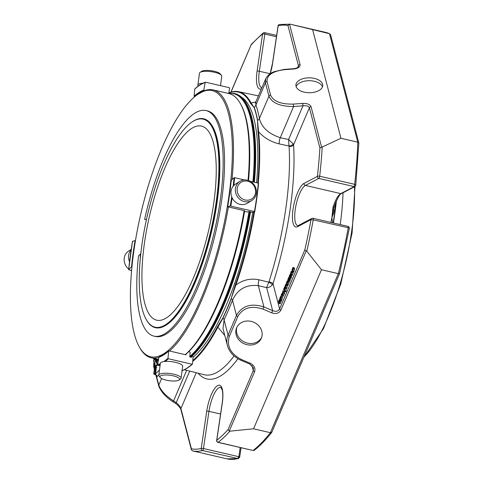 <?xml version="1.0" encoding="UTF-8"?>
<svg xmlns="http://www.w3.org/2000/svg" width="483" height="483" viewBox="0 0 483 483"><rect width="100%" height="100%" fill="white"/><g stroke="black" fill="none" stroke-linecap="round" stroke-linejoin="round"><path stroke-width="0.72" d="M148.667 219.723A99.601 30.429 -77 0 0 156.649 320.175A99.601 30.429 -77 0 0 209.513 226.551A99.601 30.429 -77 0 0 201.532 126.099A99.601 30.429 -77 0 0 148.667 219.723M154.155 364.176A0.441 0.362 -14.6 0 1 154.053 363.796L154.047 363.814M154.439 365.553L154.143 366.953A0.441 0.441 0 0 0 154.131 367.146A0.441 0.362 -14.6 0 1 154.149 366.941L154.898 369.821A0.441 0.362 165.4 0 0 155.158 370.268L155.272 370.31A0.441 0.374 -134.6 0 1 154.898 369.821L156.063 368.668A0.441 0.374 45.4 0 0 156.438 369.163L155.272 370.31L155.653 370.401M154.391 369.272L153.685 366.567A1.757 1.449 -14.6 0 1 153.751 365.746L154.518 368.668L154.234 370.099A0.441 0.441 0 0 0 154.222 370.286A0.441 0.362 -14.6 0 1 154.24 370.081L154.651 371.656A0.441 0.362 165.4 0 0 154.91 372.103L155.025 372.145A0.441 0.374 -134.6 0 1 154.651 371.656L155.816 370.503A0.441 0.374 45.4 0 0 156.19 370.998L155.025 372.145L155.405 372.236M155.635 372.308L154.958 372.176A0.441 0.441 0 0 1 154.632 371.862L154.222 370.286A0.441 0.362 -14.6 0 0 154.337 370.461M155.592 372.339L155.568 372.339A0.441 0.374 45.4 0 0 155.943 372.834L154.59 374.168A1.757 0.537 103 0 1 154.325 374.289C153.848 374.416 153.703 373.812 153.878 372.478L154.3 370.576M154.246 367.315A0.441 0.362 -14.6 0 1 154.131 367.146L154.88 370.026A0.441 0.441 0 0 0 155.206 370.34L155.882 370.479M155.52 368.475A0.441 0.374 -134.6 0 1 155.146 367.986A0.441 0.362 165.4 0 0 155.405 368.432L156.009 368.589L155.454 368.505A0.441 0.441 0 0 1 155.128 368.191L154.035 364.007A0.441 0.441 0 0 1 154.035 363.802L155.146 367.986L156.311 366.832A0.441 0.374 45.4 0 0 156.685 367.328L155.52 368.475M153.727 361.115A0.441 0.362 -14.6 0 1 153.63 360.735L154.21 362.962M154.162 365.559A0.441 0.362 -14.6 0 1 154.065 365.184L154.059 365.202M298.452 225.47L311.831 218.437A1.757 1.757 0 0 1 313.044 218.286L348.424 226.467L348.201 227.946A218.865 66.865 103 0 1 338.311 273.638L321.479 269.749L306.796 251.148L304.791 249.977A217.102 66.328 -77 0 0 311.016 219.62L313.225 219.856A1.757 0.537 -77 0 0 313.256 218.576A1.757 0.537 -77 0 0 313.044 218.286A1.757 0.537 -77 0 0 312.899 218.31A1.757 1.618 62.3 0 0 311.016 219.62L297.637 226.648A1.757 1.618 -117.7 0 1 298.452 225.47L297.794 225.639A20.781 6.351 -77 0 1 295.741 206.567A20.781 6.351 -77 0 1 305.431 185.442L340.817 193.623A1.322 1.214 62.3 0 0 341.614 193.526L354.993 186.498A1.322 1.214 62.3 0 0 355.108 186.426M354.256 186.553A1.322 1.177 52.1 0 0 355.204 186.36L354.993 186.498A1.322 1.214 62.3 0 1 354.19 186.595A1.757 0.537 103 0 0 354.256 186.553L354.661 184.319L319.686 176.235A218.865 66.865 -77 0 0 322.215 146.995L319.897 147.967A217.102 66.328 -77 0 1 317.422 176.349A1.757 1.618 62.3 0 0 318.804 178.414A1.757 0.537 -77 0 0 319.686 176.235A1.757 0.592 -173.6 0 0 317.422 176.349L304.048 183.377A1.757 1.618 62.3 0 0 305.431 185.442L318.804 178.414L354.19 186.595L340.817 193.623A20.781 6.351 103 0 0 332.992 207.285A1.322 0.302 17.4 0 0 333.94 207.285C337.406 198.199 339.966 193.617 341.614 193.526M286.504 282.676L287.168 280.913L287.645 281.112L287.584 283.183L286.811 284.861L286.425 284.167L287.433 281.8L287.198 281.414L286.739 282.44A1.485 0.453 -77 0 0 286.648 283.225L286.413 283.72L286.504 282.676M287.433 281.8L287.198 281.414L288.001 281.595M290.627 273.034L291.285 271.265L291.762 271.464L291.702 273.541L290.935 275.219L290.543 274.525L291.557 272.158L291.321 271.766L290.857 272.792A1.485 0.453 -77 0 0 290.772 273.577L290.537 274.072L290.627 273.034M291.557 272.158L291.321 271.766L292.783 272.436M282.048 294.141L282.09 295.759L281.088 298.011L280.786 296.755L281.577 294.002A1.389 0.423 103 0 1 281.849 293.839A1.727 0.525 103 0 1 282.048 294.141L282.464 294.238M286.238 285.513L287.463 285.797L286.558 288.689L285.332 288.405L285.042 285.797A2.439 0.743 103 0 1 285.139 286.008L285.882 284.034L286.147 284.668A1.208 0.368 103 0 1 286.069 285.218A1.769 0.537 103 0 1 285.888 285.839L285.302 287.391L285.459 287.777L285.936 286.654A1.081 0.332 -77 0 0 285.996 286.039L285.23 288.448L286.455 288.725M285.652 287.476L285.302 287.391L285.459 287.777M285.882 284.034L287.222 284.3M293.302 268.971L294.527 269.254L293.622 272.146L292.402 271.863L292.106 269.254A2.439 0.743 103 0 1 292.203 269.466L292.946 267.491L293.217 268.125A1.208 0.368 103 0 1 293.133 268.675A1.769 0.537 103 0 1 292.958 269.297L292.366 270.848L292.523 271.235L293 270.112A1.081 0.332 -77 0 0 293.06 269.496L292.867 271.084L292.257 271.965M292.946 267.491L294.268 267.751L294.437 268.409A1.208 0.368 -77 0 1 294.358 268.959L293.133 268.675M292.716 270.933L292.366 270.848L292.523 271.235M284.934 290.923L284.698 291.472L284.306 287.518L284.541 286.968L284.934 290.923L286.159 291.207L285.894 288.593M282.803 294.087L283.195 292.306L282.923 291.37L282.211 293.64L283.044 290.76L283.328 293.127L282.597 294.811L282.326 294.588L282.935 293.839M284.27 291.044L284.553 293.404L283.817 295.095L282.326 294.588M283.449 291.974L284.674 292.257L283.449 291.974M283.654 289.715L283.865 288.544L283.654 289.715L284.541 289.921M289.927 277.496L289.112 276.741L289.969 274.477L290.06 275.292A1.244 0.38 -77 0 0 289.957 275.087L289.371 276.198L289.45 276.687L290.023 275.98A1.129 0.344 103 0 1 290.205 275.871L290.307 276.777L289.546 278.546A1.22 0.374 103 0 1 289.426 278.576A1.22 0.374 103 0 1 289.275 278.371L290.011 276.56L289.251 277.387L290.476 277.665M289.782 276.294L289.371 276.198L289.45 276.687M289.969 274.477L290.585 274.791M289.764 276.862L290.108 276.584M288.605 280.599L287.79 279.838L288.647 277.574L288.737 278.389A1.244 0.38 -77 0 0 288.629 278.19L288.049 279.295L288.128 279.79L288.701 279.077A1.129 0.344 103 0 1 288.882 278.969L288.979 279.88L288.224 281.643A1.22 0.374 103 0 1 288.097 281.68A1.22 0.374 103 0 1 287.953 281.468L288.689 279.657L287.928 280.484L289.154 280.768M288.46 279.391L288.049 279.295L288.128 279.79M288.647 277.574L289.45 277.93M288.442 279.965L288.786 279.681M280.074 300.541L280.218 300.04A1.461 0.447 -77 0 0 280.321 299.339L280.17 297.208L280.4 296.659L280.689 299.52L279.621 301.434C279.367 302.292 279.844 301.845 278.975 303.402L278.552 300.987L278.788 300.444L279.102 302.714L279.428 301.893A1.358 0.417 -77 0 0 279.524 301.235L279.597 298.542L279.911 300.812M279.277 302.4L279.102 302.714M279.814 301.47L280.846 301.712C280.593 302.575 281.07 302.129 280.2 303.686L280.496 303.197L279.271 302.913L278.908 303.421L280.128 303.704M239.659 457.196A1.322 0.32 -171.6 0 0 239.683 457.147L238.306 458.627L239.671 457.232L238.807 456.888L237.509 458.651A218.865 66.865 103 0 1 226.986 458.85L192.451 450.856L191.395 449.77L191.419 448.81A217.102 66.328 -77 0 0 201.212 448.472A1.757 1.654 76.2 0 0 202.534 450.561A1.757 0.537 -77 0 0 203.452 448.532A1.757 0.429 -171.6 0 0 201.212 448.472L206.718 411.281A1.757 0.429 8.4 0 1 208.958 411.341L220.574 414.028M240.196 447.518L238.837 456.713L203.452 448.532L208.958 411.341A20.781 6.351 -77 0 1 220.816 387.324L222.228 389.932C222.989 393.09 222.971 397.521 222.174 403.227A1.757 0.429 -171.6 0 1 222.283 403.106L216.776 440.297A217.102 66.328 -77 0 0 228.109 429.532L229.262 431.059L229.908 431.174A218.865 66.865 -77 0 1 218.219 442.319A1.757 1.57 -128 0 1 216.776 440.297A1.757 0.429 -171.6 0 0 216.668 440.411A1.757 1.757 0 0 0 218.008 442.386A1.757 0.537 -77 0 0 218.219 442.319L253.128 450.506L218.008 442.386M156.685 367.328L155.768 366.639A0.441 0.374 -134.6 0 1 155.393 366.15A0.441 0.362 165.4 0 0 155.653 366.597L157.585 364.846M154.059 361.03A0.441 0.362 -14.6 0 1 153.962 360.656L153.956 360.674M157.029 359.141L157.301 361.127L155.9 363.017L156.661 359.618L155.574 361.749L155.303 360.861L155.592 359.962L155.792 360.499L155.955 358.893M155.822 358.863A1.262 0.386 103 0 1 155.17 359.98A1.262 0.386 103 0 1 155.019 359.769L154.717 358.603M154.325 374.289L154.958 374.379A2.198 2.029 -117.1 0 1 156.679 376.963A3.961 1.208 103 0 0 156.957 376.752A2.198 1.884 45.4 0 0 155.079 374.283L154.59 374.168A0.441 0.374 45.4 0 1 154.216 373.679A1.322 0.405 103 0 1 153.902 372.471L154.288 370.527M263.144 32.995A1.757 1.57 52 0 0 262.595 34.003A1.757 0.429 8.4 0 1 264.835 34.058A1.757 0.537 -77 0 0 264.835 32.959A1.757 0.537 -77 0 0 264.624 32.663A1.757 1.757 0 0 0 263.144 32.995L251.335 44.315L231.031 92.126M278.051 25.943A1.757 0.429 8.4 0 1 278.16 25.822A1.757 1.654 -103.8 0 1 279.367 24.494A1.757 1.757 0 0 0 278.051 25.943L272.539 63.134A1.757 0.429 8.4 0 1 272.647 63.013L278.16 25.822A217.102 66.328 -77 0 1 287.946 25.484L298.44 65.706L298.355 66.745C298.337 66.841 298.071 68.043 293.622 68.707L293.761 68.997C298.138 68.435 300.245 66.974 300.082 64.625A1.757 1.449 165.4 0 0 298.44 65.706L297.691 67.463M226.986 458.85L238.306 458.627L202.534 450.561A218.865 66.865 -77 0 1 192.451 450.856M253.128 450.506L254.36 450.228L253.195 450.404A218.865 66.865 103 0 0 270.389 432.696L271.844 432.194L339.585 273.583L349.426 227.994L313.225 219.856A218.865 66.865 -77 0 1 306.796 251.148M229.908 431.174L253.557 428.801L270.389 432.696L338.311 273.638L339.549 273.39M321.479 269.749L253.557 428.801M322.215 146.995L340.95 138.289L357.782 142.183A218.865 66.865 103 0 1 354.661 184.319L355.736 185.4L355.204 186.36M279.367 24.494L290.138 24.18L329.478 33.689L330.601 34.776L358.851 143.053L355.736 185.4M312.646 29.795L340.95 138.289M272.394 284.747A3.52 0.598 31.9 0 0 268.808 282.163L266.646 287.645C268.886 287.651 270.8 286.685 272.394 284.747L273.004 283.636A145.546 44.466 -77 0 0 293.561 144.84L293.241 143.97L288.586 139.496L302.974 105.813L302.732 103.38C307.23 103.277 310.001 104.37 311.052 106.658A1.757 1.449 -14.6 0 0 309.404 107.739C308.607 106.067 306.464 105.421 302.974 105.813L293.586 106.52L293.344 104.087C281.034 104.364 273.45 101.376 270.583 95.121L267.075 81.681C266.628 75.239 272.4 71.249 284.378 69.703L293.761 68.997M286.739 282.44L287.125 282.525M287.711 284.306L287.934 285.163L286.709 284.879M286.425 284.167L287.198 284.348M288.943 281.873L288.81 283.467L287.934 285.163M290.857 272.792L291.249 272.883M291.835 274.658L292.052 275.515L290.832 275.232M290.543 274.525L291.315 274.7M293.048 272.068L292.927 273.819L292.052 275.515M283.364 295.041L282.217 298.228M287.234 285.743A1.769 0.537 -77 0 0 287.294 285.501A1.208 0.368 -77 0 0 287.373 284.952L286.147 284.668M286.069 285.218L287.294 285.501M286.274 288.097L286.455 288.731M287.017 287.928L285.797 287.633M293.338 271.555L293.519 272.189M294.087 271.374L292.861 271.09M284.541 286.968L284.982 287.071M284.698 291.472L285.924 291.756L286.159 291.207M282.211 293.64L282.941 293.821M282.458 293.133L283.116 293.284M283.865 288.544L284.421 288.671M283.919 289.094L284.475 289.22M291.436 276.155L290.211 275.871L291.43 276.155L291.527 277.061L290.772 278.83A1.22 0.374 -77 0 1 290.645 278.86A1.22 0.374 -77 0 1 290.549 278.776M291.02 275.455L290.597 276.481M290.06 275.292L291.285 275.576L291.195 274.761M289.226 281.879A1.22 0.374 -77 0 0 289.323 281.957A1.22 0.374 -77 0 0 289.45 281.927L290.205 280.164L290.108 279.252L288.888 278.969L290.108 279.252M289.691 278.552L289.275 279.579M288.737 278.389L289.353 278.534M278.788 300.444L279.512 300.607M278.975 303.402L280.134 303.698M280.2 303.686L279.959 303.119M281.631 299.883L281.04 301.754M280.454 300.07L281.68 300.354L281.909 299.804L280.689 299.52M281.746 298.168L281.909 299.804M279.597 298.542L280.315 298.711M254.511 211.729A141.471 43.216 103 0 1 235.867 285.036C243.009 279.814 250.737 278.069 259.045 279.808A5.192 1.509 -76.4 0 0 258.357 285.646L266.646 287.645L272.641 310.623L271.712 312.827C275.986 314.234 279.053 313.328 280.919 310.098A1.757 0.845 23.1 0 1 279.609 308.939C278.208 311.33 275.89 311.891 272.641 310.623L263.905 306.928L262.981 309.126L271.712 312.827M253.599 322.191A13.421 11.779 22.3 0 1 261.394 338.124A13.421 11.779 22.3 0 1 244.501 343.914A13.421 11.779 22.3 0 1 236.561 327.921A13.421 11.779 22.3 0 1 253.599 322.191M224.8 335.54L217.881 327.154L223.013 318.019A143.795 43.929 -77 0 0 231.266 298.693A5.192 2.125 -158.7 0 1 232.498 300.203C237.642 289.16 246.264 284.306 258.357 285.646L263.905 306.928C251.184 302.926 242.037 305.763 236.471 315.429A1.757 0.845 23.1 0 0 237.781 316.588L229.365 336.289C226.521 346.076 230.548 353.822 241.452 359.533L241.089 360.372L249.82 364.067L250.188 363.228C254.173 365.317 255.646 368.149 254.601 371.723A1.757 0.845 -156.9 0 1 253.291 370.564L253.442 367.919M175.045 403.094L172.395 401.415A1.757 0.797 -57.6 0 0 173.59 400.896L176.241 402.574A1.757 0.797 122.4 0 1 175.045 403.094C178.686 405.249 181.481 409.862 180.859 409.409L191.389 449.776M189.692 371.077L176.241 402.574C178.674 404.657 180.237 406.662 180.926 408.588A1.757 1.449 165.4 0 0 180.859 409.409M186.649 370.316L173.59 400.896C165.832 395.957 160.905 390.693 158.804 385.114L156.679 376.963M157.066 363.21L158.086 362.027M155.985 362.956L157.21 363.24M157.301 361.127L158.207 361.332M157.404 360.541L158.309 360.747M157.38 360.463L158.321 360.68M158.261 360.65L158.255 359.424M156.878 359.769L158.104 360.052M154.089 364.961L153.751 365.746L154.047 362.606M290.186 24.192L289.528 24.15L287.946 25.484M293.622 68.707L284.233 69.413L284.378 69.703M307.375 77.89A13.421 7.456 -179.6 0 1 322.729 85.388A13.421 7.456 -179.6 0 1 309.247 92.736A13.421 7.456 -179.6 0 1 295.886 85.177A13.421 7.456 -179.6 0 1 307.375 77.89M253.919 211.892A141.024 43.084 103 0 1 235.366 284.765L235.867 285.036L231.164 298.56A143.554 43.856 103 0 1 222.923 317.862L223.013 318.019A5.192 2.838 -154.9 0 1 224.082 319.909A146.578 44.78 103 0 0 232.498 300.203L236.471 315.429L228.054 335.13C226.696 338.396 226.467 341.825 227.378 345.436L227.728 346.601M265.783 78.632L265.433 82.768A1.757 1.449 -14.6 0 1 267.075 81.681M255.567 102.698L255.241 102.831L255.718 102.191L255.899 105.083L265.433 82.768L268.934 96.208C272.056 103.072 280.273 106.508 293.586 106.52L280.267 137.715L288.586 139.496L288.979 145.993L279.174 143.892C270.903 141.875 264.038 137.824 258.568 131.744A141.471 43.216 103 0 1 258.272 183.142M293.241 143.97A3.52 2.023 -20.2 0 1 288.979 145.993L289.051 146.331A142.026 43.392 103 0 1 268.995 281.77A3.52 0.869 17.7 0 1 273.004 283.636L279.609 308.939L304.791 249.977M319.897 147.967L309.404 107.739L293.561 144.84A3.52 2.349 -3.7 0 1 289.051 146.331M259.045 279.808L268.808 282.163L268.995 281.77M229.365 336.289A1.757 0.845 23.1 0 1 228.054 335.13L224.082 319.909L222.995 328.627L227.378 345.436C228.477 349.402 230.626 352.844 233.844 355.766L238.197 358.929L241.089 360.372M270.583 95.121A1.757 1.449 -14.6 0 0 268.934 96.208L259.407 118.522A5.192 4.045 -10.5 0 1 257.662 120.46A143.795 43.929 -77 0 0 254.227 107.274A5.192 4.462 -19.6 0 0 255.899 105.083A146.578 44.78 103 0 1 259.407 118.522C261.587 127.367 268.542 133.761 280.267 137.715A5.192 1.54 -77.9 0 0 279.174 143.892M222.923 317.862L217.441 326.75L217.881 327.154A141.471 43.216 103 0 1 192.723 361.35M228.803 92.941A141.471 43.216 103 0 1 238.548 91.685A141.471 43.216 103 0 1 251.075 103.012L255.827 101.937M250.526 103.32L254.082 107.461L251.075 103.012L250.526 103.32A141.024 43.084 103 0 0 228.779 93.092M257.723 183.015A141.024 43.084 103 0 0 258 131.956L258.568 131.744L257.517 120.629A143.554 43.856 103 0 0 254.082 107.461M190.815 357.191A138.796 42.401 -77 0 0 250.266 211.783M254.136 182.188A138.796 42.401 -77 0 0 251.474 116.82A138.796 42.401 -77 0 0 246.517 103.797A138.796 42.401 -77 0 0 234.919 93.587L234.225 93.424A138.796 42.401 103 0 1 250.78 116.663A138.796 42.401 103 0 1 253.442 182.025M190.888 357.203A138.355 42.269 -77 0 0 250.544 211.85M254.402 182.248A138.355 42.269 -77 0 0 246.789 104.292L246.517 103.797M231.164 298.56L235.366 284.765M217.441 326.75A141.024 43.084 103 0 1 192.802 360.475M258 131.956L257.517 120.629M241.536 97.228A137.48 41.997 103 0 1 253.877 118.546A137.48 41.997 103 0 1 256.564 182.749M252.748 212.224A137.48 41.997 103 0 1 193.091 357.227M192.011 356.219L193.128 356.798L192.494 363.922L192.053 364.23L192.494 363.922M250.683 211.88A121.553 37.137 103 0 1 250.653 212.043L252.162 212.393L254.74 211.663M244.567 211.403L247.453 212.019L249.186 211.536L250.653 212.043M191.606 356.575L191.54 357.354L189.741 356.937L190.151 352.185L188.787 351.564M332.992 207.285L331.912 217.628L330.873 222.403M292.541 24.73L325.602 32.379A218.865 66.865 103 0 1 329.478 33.689L357.782 142.183L358.845 143.053M332.533 210.105L333.475 209.99L331.912 217.628L332.509 222.784M333.862 207.346L333.475 209.99A1.757 0.507 7.5 0 0 334.586 210.534L331.912 217.628M333.167 222.935A156.395 47.781 -77 0 0 334.954 210.618A156.395 47.781 -77 0 0 336.047 201.586M333.439 223.001A155.955 47.642 -77 0 0 336.41 200.777M211.705 226.793A106.773 32.621 -77 0 0 191.679 122.253A106.773 32.621 -77 0 0 147.309 215.786A106.773 32.621 -77 0 0 146.114 319.305A106.773 32.621 -77 0 0 211.705 226.793M146.114 319.305L146.385 319.794A107.208 32.753 -77 0 0 155.345 327.685A107.208 32.753 -77 0 0 212.242 226.907A107.208 32.753 -77 0 0 203.651 118.776A107.208 32.753 -77 0 0 192.137 121.933L191.679 122.253M203.693 118.788A107.208 32.753 103 0 1 203.735 118.794A107.208 32.753 103 0 1 212.695 126.685A107.208 32.753 103 0 1 211.494 230.626A107.208 32.753 103 0 1 166.943 324.546A107.208 32.753 103 0 1 155.423 327.703A107.208 32.753 103 0 1 155.387 327.691M212.695 126.685L212.967 127.174A106.773 32.621 103 0 1 211.765 230.693A106.773 32.621 103 0 1 167.402 324.226L166.943 324.546M178.915 380.115A9.871 2.753 7.7 0 1 169.243 380.707A9.871 2.753 7.7 0 1 160.284 377.531A9.871 2.753 7.7 0 1 170.119 375.267A9.871 2.753 7.7 0 1 179.012 380.055A9.871 2.753 7.7 0 1 178.915 380.115M255.525 192.717A9.871 8.99 -122.1 0 1 240.691 197.674A9.871 8.99 -122.1 0 1 242.883 181.403A9.871 8.99 -122.1 0 1 255.525 192.717M146.458 219.578L144.634 219.379A115.745 35.362 103 0 1 206.066 110.577A115.745 35.362 103 0 1 214.44 231.309A115.745 35.362 103 0 1 153.914 336.114A115.745 35.362 103 0 1 138.524 255.905L140.36 254.004A16.494 5.041 -77 0 0 140.318 258.254M220.508 85.654L221.769 76.266A11.26 3.139 -172.3 0 0 221.413 75.3L220.26 73.917A9.871 2.753 -172.3 0 0 211.162 70.717A9.871 2.753 -172.3 0 0 201.538 71.393L200.059 72.42A11.26 3.139 -172.3 0 0 199.455 73.259L197.861 85.129A11.26 3.139 -172.3 0 0 198.211 86.095M131.159 249.457L128.689 251.003A11.26 10.252 57.9 0 0 128.719 269.055M130.416 270.184A11.26 10.252 57.9 0 0 131.575 270.734M131.092 249.916A11.26 10.252 57.9 0 0 128.593 255.392A11.26 10.252 57.9 0 0 129.51 261.659M160.284 377.531L159.13 376.142A11.26 3.139 7.7 0 1 158.774 375.176A11.26 3.139 7.7 0 1 170.348 373.57A11.26 3.139 7.7 0 1 181.089 378.183A11.26 3.139 7.7 0 1 180.485 379.022A11.26 3.139 7.7 0 1 180.376 379.095M158.774 375.176L160.374 363.307A11.26 3.139 7.7 0 1 161.087 362.395A11.26 3.139 7.7 0 1 173.741 361.984A11.26 3.139 7.7 0 1 182.689 366.313L181.089 378.183M256.322 193.315A11.26 10.252 -122.1 0 1 251.854 200.445A11.26 10.252 -122.1 0 1 237.195 196.339A11.26 10.252 -122.1 0 1 239.906 181.36A11.26 10.252 -122.1 0 1 251.414 182.073A11.26 10.252 -122.1 0 1 256.322 193.315M251.854 200.445L247.483 203.18A11.26 10.252 -122.1 0 1 235.97 202.468A11.26 10.252 -122.1 0 1 231.061 191.226A11.26 10.252 -122.1 0 1 235.535 184.095L239.906 181.36M140.36 254.004L140.74 254.094M153.914 336.114L155.297 336.434A115.745 35.362 -77 0 0 215.829 231.629A115.745 35.362 -77 0 0 207.455 110.897L206.066 110.577M146.421 219.741L144.634 219.379M221.413 75.3A11.26 3.139 -172.3 0 0 211.035 71.653A11.26 3.139 -172.3 0 0 200.059 72.42M202.945 83.221A11.26 3.139 -172.3 0 0 198.573 84.217A11.26 3.139 -172.3 0 0 197.861 85.129M232.166 161.05A136.598 41.731 -77 0 0 197.481 94.596A136.598 41.731 -77 0 0 131.974 266.544A136.598 41.731 -77 0 0 139.182 346.697A136.598 41.731 -77 0 0 194.172 313.6A136.598 41.731 -77 0 0 232.166 161.05M128.937 269.84L131.605 270.456M132.499 241.331L135.077 240.6A121.553 37.137 103 0 0 131.527 266.936L128.689 269.599A129.341 39.515 103 0 1 132.499 241.331L132.765 241.464M139.182 346.697L139.726 347.682A137.48 41.997 -77 0 0 151.221 357.794A137.48 41.997 -77 0 0 158.913 357.366M160.326 363.657A129.341 39.515 103 0 1 157.591 364.78L157.923 365.305L160.036 365.794M157.591 364.78L158.937 357.209A121.553 37.137 103 0 0 168.639 351.135L169.086 350.827L168.639 351.135L168.006 358.259L168.38 358.754L192.053 364.23A129.776 39.648 -77 0 1 182.109 370.6M159.426 356.877L158.937 357.209M169.086 350.827L169.485 351.008A137.48 41.997 -77 0 0 228.374 206.947L244.132 210.594A137.48 41.997 103 0 1 185.237 354.649L186.064 354.751L186.124 354.033A136.598 41.731 103 0 1 185.448 354.613M169.485 351.008L185.237 354.649M258.55 183.395L258.302 183.148L258.55 183.395A129.341 39.515 -77 0 1 254.746 211.626M231.725 196.853A129.341 39.515 103 0 1 230.252 205.999L254.475 211.53A129.776 39.648 -77 0 0 258.302 183.148L250.134 181.258M231.472 180.636L231.224 180.394L234.062 177.732L234.629 177.678L244.404 179.936M230.252 205.999L227.674 206.73A121.553 37.137 103 0 0 231.224 180.394M227.94 206.863L228.374 206.947M244.132 210.594L244.658 210.866A136.598 41.731 103 0 1 186.124 354.033M232.015 179.646A137.48 41.997 -77 0 0 213.166 89.91L228.918 93.551A137.48 41.997 103 0 1 240.413 103.67L240.957 104.654A136.598 41.731 103 0 1 248.564 180.551M240.413 103.67A137.48 41.997 103 0 1 248.045 180.376M213.166 89.91A137.48 41.997 -77 0 0 204.569 90.647L197.481 94.596M195.192 88.763L194.746 89.071L194.112 96.195L194.486 96.691A121.112 36.998 103 0 1 204.146 90.641L204.466 90.713M204.146 90.641L203.814 90.122L205.16 82.551L205.643 82.213L229.316 87.689L229.648 88.208L228.749 93.273M194.746 89.071A129.341 39.515 103 0 1 205.16 82.551L205.643 82.213M343.045 192.777A123.4 37.698 103 0 1 340.213 224.565M236.905 327.166A13.421 11.779 -157.7 0 0 245.135 342.381A13.421 11.779 -157.7 0 0 261.677 337.345M322.463 86.825A13.421 7.456 0.4 0 0 307.357 80.776A13.421 7.456 0.4 0 0 296.127 86.62M154.349 362.407L154.053 363.796L154.337 362.365M153.739 358.38L154.113 359.823M154.186 364.587L154.3 366.102M155.562 372.327L154.216 373.679M153.63 360.735L153.92 359.346M155.943 372.834L155.514 372.26M156.19 370.998L155.761 370.425M156.438 369.163L156.009 368.589M156.257 366.754L155.701 366.669A0.441 0.441 0 0 1 155.375 366.355L153.944 360.861A0.441 0.441 0 0 1 153.938 360.662L154.355 358.778L153.962 360.656L155.393 366.15L157.802 363.608M159.481 369.942L155.079 374.283A1.757 0.537 103 0 1 154.958 374.379M276.451 36.744L264.835 34.058L259.329 71.249A1.757 0.429 -171.6 0 0 257.089 71.188A22.544 6.889 -77 0 0 261.412 88.86M241.083 447.723L239.683 457.147A1.322 0.32 -171.6 0 0 238.837 456.713A1.757 0.537 103 0 1 238.807 456.888M304.048 183.377A22.544 6.889 -77 0 0 293.06 209.103A22.544 6.889 -77 0 0 297.637 226.648M306.258 250.768L280.919 310.098M321.606 147.128L311.052 106.658M287.723 282.054L288.949 282.338M291.841 272.406L293.066 272.69M281.203 297.993L282.428 298.277M282.09 295.759L283.316 296.043M293.217 268.125L294.437 268.409M283.328 293.127L284.553 293.404M282.513 292.33L283.201 292.487M290.307 276.777L291.527 277.061M289.546 278.546L290.772 278.83M288.224 281.643L289.45 281.927M288.979 279.88L290.205 280.164M280.255 300.468L281.48 300.746M237.781 316.588C242.883 307.756 251.281 305.274 262.981 309.126M241.452 359.533L250.188 363.228M229.262 431.059L254.601 371.723M222.283 403.106A22.544 6.889 -77 0 0 217.706 385.555A22.544 6.889 -77 0 0 206.718 411.281M191.419 448.81L180.926 408.588L196.243 372.719M228.109 429.532L253.291 370.564L251.969 365.498M172.395 401.415C165.403 396.706 160.851 391.544 158.738 385.935A1.757 1.449 -14.6 0 1 158.804 385.114L161.618 378.533M158.81 374.929L156.957 376.752M154.355 358.797L154.367 358.271M155.761 361.532L156.124 361.616M156.987 359.37L158.213 359.648M257.089 71.188L262.595 34.003A217.102 66.328 -77 0 0 251.257 44.762M270.22 73.7A22.544 6.889 -77 0 0 272.647 63.013M270.112 73.742L259.329 71.249A20.781 6.351 -77 0 0 261.816 87.731L261.895 87.737M289.528 24.15L300.082 64.625M293.344 104.087L302.732 103.38M198.09 373.184A145.546 44.466 -77 0 0 237.89 358.754M234.062 355.965A142.026 43.392 103 0 1 204.243 374.723L184.355 369.743M249.572 211.626A138.796 42.401 103 0 1 190.127 357.028M228.882 93.545A138.355 42.269 103 0 1 250.218 116.922A138.355 42.269 103 0 1 252.893 181.898M249.023 211.572A138.355 42.269 103 0 1 189.765 356.52M335.534 202.812A156.395 47.781 103 0 1 334.586 210.534M168.38 358.754A129.776 39.648 103 0 1 165.132 361.423M160.229 364.387A129.776 39.648 103 0 1 157.923 365.305M168.006 358.259A129.341 39.515 103 0 1 163.87 361.556M234.629 177.678A129.776 39.648 103 0 1 233.796 185.496M232.136 197.837A129.776 39.648 103 0 1 230.808 206.054M234.062 177.732A129.341 39.515 103 0 1 233.15 186.233M194.112 96.195A121.553 37.137 103 0 1 203.814 90.122M354.492 186.764A114.157 34.873 103 0 1 303.91 357.118M154.083 359.974L153.666 358.362M154.125 366.947L154.427 365.504M154.18 363.113L153.612 360.94A0.441 0.441 0 0 1 153.606 360.741L153.908 359.298M154.216 370.087L154.524 368.644M154.27 366.253L154.047 365.39A0.441 0.441 0 0 1 154.041 365.19L154.18 364.538M154.856 374.41L156.154 375.442L156.057 375.019M264.624 32.663L276.644 35.446M348.424 226.467L349.426 227.994M288.472 281.692L287.252 281.408M287.276 284.173L288.49 284.481M288.399 281.184L287.174 280.901M292.595 272.044L291.37 271.76M291.382 274.555L292.62 274.809M292.511 271.549L291.297 271.253M282.314 298.295L281.088 298.011M287.005 287.965L285.779 287.681M287.041 287.88L285.815 287.596M293.519 272.183L292.3 271.899M294.093 271.368L292.867 271.084M294.069 271.422L292.843 271.138M294.105 271.337L292.879 271.054M284.366 291.032L283.141 290.748M284.674 292.306L283.449 292.022M284.674 292.233L283.449 291.949M283.714 295.119L282.489 294.835M291.34 274.7L290.114 274.416M289.426 278.576L290.645 278.86M288.097 281.68L289.323 281.957M290.017 277.797L288.792 277.514M279.289 302.883L280.508 303.167L279.283 302.895M280.478 303.233L279.252 302.95M279.705 301.507L280.931 301.79M249.82 364.067L253.448 367.961M222.174 403.227L216.668 440.411M155.592 359.962L155.931 360.04M155.574 361.749L156.057 361.858M155.9 363.017L157.12 363.301M157.349 360.439L158.327 360.662M155.17 359.98L155.472 360.052M158.738 385.935L155.888 375.025M153.685 366.567L153.769 363.252M230.892 92.168L251.329 44.315M272.539 63.134L270.1 73.784M284.233 69.413L274.006 71.713C271.971 72.8 269.103 73.162 265.747 78.711L255.718 102.197M238.548 91.685L258.411 95.894M228.157 93.376L234.225 93.424M254.348 450.241C260.071 445.773 265.867 439.82 271.742 432.376M325.602 32.379L329.774 33.792M333.584 208.97L333.94 207.285M179.012 380.055L180.485 379.022M128.659 269.653L132.475 241.349M151.221 357.794L158.533 359.485M192.379 364.152C188.732 367.448 185.206 369.652 181.807 370.769M168.754 350.906L159.209 356.883M258.58 183.341L254.764 211.645M231.194 180.449L227.65 206.748M194.86 88.836C198.507 85.545 202.033 83.342 205.432 82.225M355.005 186.492L352.077 233.023L340.775 283.992L323.495 328.609L303.686 357.637"/></g></svg>
